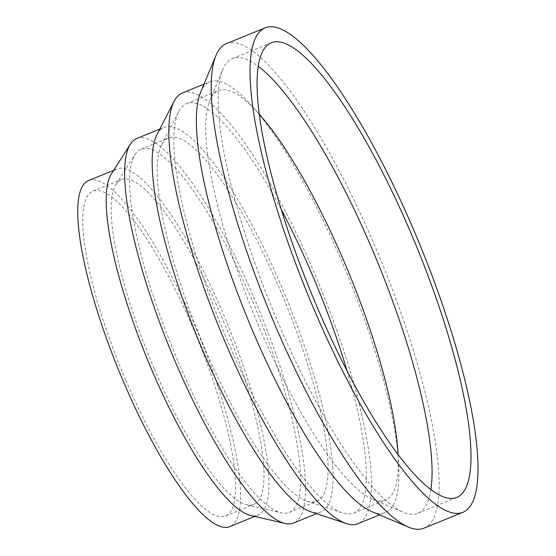 <?xml version="1.0" encoding="UTF-8"?>
<svg xmlns="http://www.w3.org/2000/svg" width="556" height="556" viewBox="0 0 556 556"><rect width="100%" height="100%" fill="white"/><g stroke="black" fill="none" stroke-linecap="round" stroke-linejoin="round"><path stroke-width="0.42" stroke-dasharray="2.78 2.08" d="M226.403 43.646A261.633 61.299 -112.2 0 1 381.923 262.786A261.633 61.299 -112.2 0 1 423.915 528.2M430.879 489.669A245.516 57.525 -112.2 0 1 417.834 513.278A245.516 57.525 -112.2 0 1 403.156 512.201A245.516 57.525 -112.2 0 1 278.382 323.196A245.516 57.525 -112.2 0 1 222.747 69.597A245.516 57.525 -112.2 0 1 232.484 58.568A245.516 57.525 -112.2 0 1 258.318 66.331M398.082 454.648A221.1 51.805 -112.2 0 1 385.503 500.087A221.1 51.805 -112.2 0 1 372.284 499.121A221.1 51.805 -112.2 0 1 259.916 328.909A221.1 51.805 -112.2 0 1 209.82 100.539A221.1 51.805 -112.2 0 1 218.591 90.6A221.1 51.805 -112.2 0 1 259.353 114.3M347.062 370.935A221.1 51.805 -112.2 0 1 353.581 513.098A221.1 51.805 -112.2 0 1 342.531 512.952A221.1 51.805 -112.2 0 1 228.002 341.919A221.1 51.805 -112.2 0 1 178.872 111.443A221.1 51.805 -112.2 0 1 186.67 103.611A221.1 51.805 -112.2 0 1 281.392 209.827M205.233 349.356A196.178 45.967 -112.2 0 1 161.643 144.852A196.178 45.967 -112.2 0 1 168.558 137.902A196.178 45.967 -112.2 0 1 285.172 302.221A196.178 45.967 -112.2 0 1 316.663 501.241A196.178 45.967 -112.2 0 1 306.856 501.109A196.178 45.967 -112.2 0 1 205.233 349.356M177.711 360.566A196.178 45.967 -112.2 0 1 135.073 154.408A196.178 45.967 -112.2 0 1 141.043 149.119A196.178 45.967 -112.2 0 1 257.657 313.438A196.178 45.967 -112.2 0 1 289.148 512.458A196.178 45.967 -112.2 0 1 281.176 512.847A196.178 45.967 -112.2 0 1 177.711 360.566M154.158 368.635A175.418 41.102 -112.2 0 1 116.03 184.293A175.418 41.102 -112.2 0 1 121.368 179.56A175.418 41.102 -112.2 0 1 225.639 326.49A175.418 41.102 -112.2 0 1 253.793 504.445A175.418 41.102 -112.2 0 1 246.669 504.792A175.418 41.102 -112.2 0 1 154.158 368.635M125.739 380.214A175.418 41.102 -112.2 0 1 92.956 191.146A175.418 41.102 -112.2 0 1 197.227 338.069A175.418 41.102 -112.2 0 1 225.375 516.024A175.418 41.102 -112.2 0 1 125.739 380.214M88.626 180.533A186.879 43.785 -112.2 0 1 199.708 337.061A186.879 43.785 -112.2 0 1 229.704 526.636M111.353 173.993A186.879 43.785 -112.2 0 1 117.038 168.948A186.879 43.785 -112.2 0 1 228.127 325.475A186.879 43.785 -112.2 0 1 258.116 515.058A186.879 43.785 -112.2 0 1 250.527 515.426M136.72 138.507A207.645 48.65 -112.2 0 1 260.145 312.423A207.645 48.65 -112.2 0 1 293.471 523.071M156.91 134.642A207.645 48.65 -112.2 0 1 164.235 127.289A207.645 48.65 -112.2 0 1 287.66 301.206A207.645 48.65 -112.2 0 1 320.986 511.854A207.645 48.65 -112.2 0 1 310.609 511.715M182.347 92.998A232.561 54.488 -112.2 0 1 320.583 287.793A232.561 54.488 -112.2 0 1 357.911 523.71M200.633 92.233A232.561 54.488 -112.2 0 1 209.862 81.781A232.561 54.488 -112.2 0 1 348.098 276.575A232.561 54.488 -112.2 0 1 385.426 512.493A232.561 54.488 -112.2 0 1 371.519 511.478M417.834 513.278L456.712 497.432M232.484 58.568L271.37 42.722M372.284 499.121L403.156 512.201M209.82 100.539L222.747 69.597M353.581 513.098L385.503 500.087M186.67 103.611L218.591 90.6M306.856 501.109L342.531 512.952M161.643 144.852L178.872 111.443M289.148 512.458L316.663 501.241M141.043 149.119L168.558 137.902M246.669 504.792L281.176 512.847M116.03 184.293L135.073 154.408M225.375 516.024L253.793 504.445M92.956 191.146L121.368 179.56M254.773 516.42L258.116 515.058M113.695 170.31L117.038 168.948M316.517 513.674L320.986 511.854M159.767 129.11L164.235 127.289M379.56 514.884L385.426 512.493M204.003 84.171L209.862 81.781"/><path stroke-width="0.83" d="M314.189 309.789A261.633 61.299 -112.2 0 1 265.288 27.8A261.633 61.299 -112.2 0 1 420.802 246.94A261.633 61.299 -112.2 0 1 462.794 512.354A261.633 61.299 -112.2 0 1 314.189 309.789M462.794 512.354L423.915 528.2A261.633 61.299 -112.2 0 1 408.271 527.053A261.633 61.299 -112.2 0 1 275.31 325.642A261.633 61.299 -112.2 0 1 216.02 55.405A261.633 61.299 -112.2 0 1 226.403 43.646L265.288 27.8M317.261 307.343A245.516 57.525 -112.2 0 1 271.37 42.722A245.516 57.525 -112.2 0 1 417.306 248.365A245.516 57.525 -112.2 0 1 456.712 497.432A245.516 57.525 -112.2 0 1 317.261 307.343M258.318 66.331A245.516 57.525 -112.2 0 1 378.427 264.211A245.516 57.525 -112.2 0 1 430.879 489.669M259.353 114.3A221.1 51.805 -112.2 0 1 398.082 454.648M281.392 209.827A221.1 51.805 -112.2 0 1 347.062 370.935M254.773 516.42L229.704 526.636A186.879 43.785 -112.2 0 1 123.557 381.951A186.879 43.785 -112.2 0 1 88.626 180.533L113.695 170.31M316.517 513.674L293.471 523.071A207.645 48.65 -112.2 0 1 285.04 523.481L250.527 515.426A186.879 43.785 -112.2 0 1 151.969 370.372A186.879 43.785 -112.2 0 1 111.353 173.993L130.403 144.108A207.645 48.65 -112.2 0 1 136.72 138.507L159.767 129.11M285.04 523.481A207.645 48.65 -112.2 0 1 175.529 362.31A207.645 48.65 -112.2 0 1 130.403 144.108M379.56 514.884L357.911 523.71A232.561 54.488 -112.2 0 1 346.284 523.557L310.609 511.715A207.645 48.65 -112.2 0 1 203.044 351.093A207.645 48.65 -112.2 0 1 156.91 134.642L174.146 101.241A232.561 54.488 -112.2 0 1 182.347 92.998L204.003 84.171M346.284 523.557A232.561 54.488 -112.2 0 1 225.812 343.657A232.561 54.488 -112.2 0 1 174.146 101.241M408.271 527.053L371.519 511.478A232.561 54.488 -112.2 0 1 253.334 332.439A232.561 54.488 -112.2 0 1 200.633 92.233L216.02 55.405"/></g></svg>
